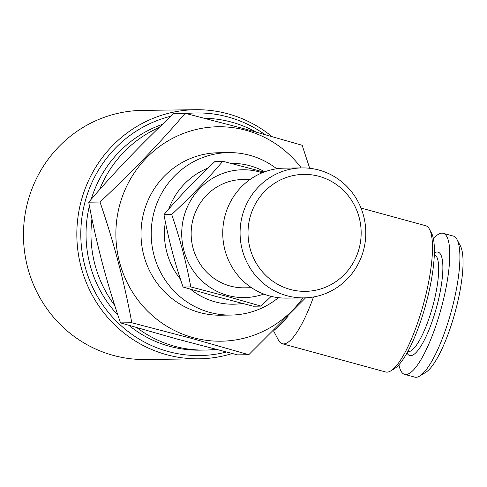 <?xml version="1.0" encoding="UTF-8"?>
<svg xmlns="http://www.w3.org/2000/svg" width="487" height="487" viewBox="0 0 487 487"><rect width="100%" height="100%" fill="white"/><g stroke="black" fill="none" stroke-linecap="round" stroke-linejoin="round"><path stroke-width="0.73" d="M171.704 214.505L163.967 214.603C168.374 238.709 174.736 262.852 183.045 287.026L216.666 296.638L253.234 306.213L260.977 306.11L227.356 296.498L190.788 286.928C186.375 262.822 180.02 238.679 171.704 214.505C190.636 196.778 207.675 179.027 222.815 161.264L263.942 172.088M263.808 294.057A63.907 61.812 -90.7 0 1 227.782 295.451A63.907 61.812 -90.7 0 1 183.757 217.33A63.907 61.812 -90.7 0 1 259.279 171.881A63.907 61.812 -90.7 0 1 262.225 172.769M271.18 296.364L260.977 306.11M251.566 287.726L244.231 287.823A54.16 52.383 -90.7 0 1 230.181 286.027A54.16 52.383 -90.7 0 1 191.537 227.021A54.16 52.383 -90.7 0 1 242.824 179.508L250.16 179.417M303.785 297.88L286.453 298.105A64.99 62.86 -90.7 0 1 269.591 295.95A64.99 62.86 -90.7 0 1 223.216 225.146A64.99 62.86 -90.7 0 1 284.761 168.131L302.092 167.905A64.99 62.86 -90.7 0 1 318.955 170.06A64.99 62.86 -90.7 0 1 365.329 240.864A64.99 62.86 -90.7 0 1 303.785 297.88A64.99 62.86 -90.7 0 1 286.922 295.725A64.99 62.86 -90.7 0 1 240.548 224.921A64.99 62.86 -90.7 0 1 302.092 167.905M319.003 176.324A58.495 56.571 -90.7 0 1 359.296 247.822A58.495 56.571 -90.7 0 1 290.179 289.418A58.495 56.571 -90.7 0 1 249.886 217.92A58.495 56.571 -90.7 0 1 319.003 176.324M302.932 297.892A107.237 103.719 -90.7 0 1 193.169 337.649A107.237 103.719 -90.7 0 1 119.297 206.567A107.237 103.719 -90.7 0 1 246.02 130.303A107.237 103.719 -90.7 0 1 301.24 167.918M248.778 354.719L192.742 338.696L131.794 322.747L120.52 322.893L176.55 338.909L237.498 354.865L248.778 354.719L305.611 297.825M131.794 322.747C124.447 282.57 113.848 242.331 99.993 202.038C131.545 172.495 159.943 142.916 185.182 113.307L246.13 129.262L302.159 145.278L309.702 168.283M278.43 297.679A81.238 78.577 -90.7 0 1 230.832 315.077A81.238 78.577 -90.7 0 1 209.751 312.386A81.238 78.577 -90.7 0 1 151.786 223.88A81.238 78.577 -90.7 0 1 228.713 152.614A81.238 78.577 -90.7 0 1 249.794 155.304A81.238 78.577 -90.7 0 1 276.75 168.77M230.832 315.077L220.648 315.211A81.238 78.577 -90.7 0 1 199.573 312.514A81.238 78.577 -90.7 0 1 141.601 224.014A81.238 78.577 -90.7 0 1 218.535 152.748L228.713 152.614M231.27 163.413A70.408 68.101 -90.7 0 1 249.874 165.738A70.408 68.101 -90.7 0 1 264.727 171.801M242.471 303.468A70.408 68.101 -90.7 0 1 215.175 301.879A70.408 68.101 -90.7 0 1 190.606 289.26M204.79 118.304A115.9 112.101 -90.7 0 1 231.648 122.14A115.9 112.101 -90.7 0 1 255.699 131.898M215.887 349.343A115.9 112.101 -90.7 0 1 204.595 350.08A115.9 112.101 -90.7 0 1 174.523 346.239A115.9 112.101 -90.7 0 1 136.987 327.739M204.595 350.08L199.64 350.147A115.9 112.101 -90.7 0 1 169.573 346.306A115.9 112.101 -90.7 0 1 128.945 325.389M273.548 330.862L278.461 340.145A75.826 18.555 -74.7 0 0 282.332 343.749L385.667 371.989A75.826 18.555 -74.7 0 0 386.976 372.153A75.826 18.555 -74.7 0 0 390.836 370.857L394.507 368.604A72.575 17.763 -74.7 0 0 425.833 304.363A72.575 17.763 -74.7 0 0 431.537 233.127L429.522 229.316A75.826 18.555 -74.7 0 0 425.65 225.712L361.001 208.04M390.836 370.857A75.826 18.555 -74.7 0 0 423.556 303.742A75.826 18.555 -74.7 0 0 429.522 229.316M282.332 343.749A75.826 18.555 -74.7 0 0 283.641 343.913A75.826 18.555 -74.7 0 0 313.488 296.973M232.208 353.525A124.569 120.484 -90.7 0 1 198.927 358.822L145.552 359.516A124.569 120.484 -90.7 0 1 113.24 355.388A124.569 120.484 -90.7 0 1 24.35 219.686A124.569 120.484 -90.7 0 1 142.314 110.403L195.689 109.709A124.569 120.484 -90.7 0 1 228.007 113.842A124.569 120.484 -90.7 0 1 271.789 136.421M186.186 113.562A121.318 117.337 -90.7 0 1 228.032 116.971A121.318 117.337 -90.7 0 1 264.709 134.418M226.358 352.034A121.318 117.337 -90.7 0 1 168.24 351.541A121.318 117.337 -90.7 0 1 80.805 232.689A121.318 117.337 -90.7 0 1 170.986 116.204M288.109 316.221A124.569 120.484 -90.7 0 1 274.096 330.326M198.927 358.822A124.569 120.484 -90.7 0 1 166.609 354.694A124.569 120.484 -90.7 0 1 77.725 218.992A124.569 120.484 -90.7 0 1 195.689 109.709M398.926 364.751A73.117 17.891 -74.7 0 0 404.618 374.363L414.747 377.133A73.117 17.891 -74.7 0 0 416.008 377.291A73.117 17.891 -74.7 0 0 419.733 376.037A73.117 17.891 -74.7 0 0 451.285 311.321A73.117 17.891 -74.7 0 0 457.031 239.549A73.117 17.891 -74.7 0 0 453.3 236.073L443.17 233.303A73.117 17.891 -74.7 0 0 441.91 233.151A73.117 17.891 -74.7 0 0 433.381 238.685M404.618 374.363A73.117 17.891 -74.7 0 0 405.878 374.521A73.117 17.891 -74.7 0 0 441.819 306.073A73.117 17.891 -74.7 0 0 443.17 233.303M407.759 351.632A50.368 12.327 -74.7 0 0 408.441 351.699A50.368 12.327 -74.7 0 0 433.107 304.911A50.368 12.327 -74.7 0 0 434.313 254.47M407.01 352.984L407.022 353.008A53.619 13.125 -74.7 0 0 410.681 355.668A53.619 13.125 -74.7 0 0 437.515 303.657A53.619 13.125 -74.7 0 0 437.107 251.998A53.619 13.125 -74.7 0 0 434.38 252.917L434.355 252.93M419.733 376.037L425.857 372.281A67.699 16.57 -74.7 0 0 455.071 312.356A67.699 16.57 -74.7 0 0 460.398 245.898L457.031 239.549M117.915 315.144A115.9 112.101 -90.7 0 1 89.419 205.885M91.233 199.262A115.9 112.101 -90.7 0 1 162.433 124.362M114.755 305.477A115.9 112.101 -90.7 0 1 91.97 218.785M99.506 189.778A115.9 112.101 -90.7 0 1 159.139 127.527M185.182 113.307L173.902 113.453C142.35 143.001 113.958 172.575 88.719 202.184C96.067 242.362 106.665 282.6 120.52 322.893M99.993 202.038L88.719 202.184M180.397 279.063A70.408 68.101 -90.7 0 1 165.391 221.95M168.739 209.1A70.408 68.101 -90.7 0 1 207.986 168.112M190.788 286.928L183.045 287.026M222.815 161.264L215.077 161.361C196.145 179.094 179.113 196.839 163.967 214.603"/></g></svg>
